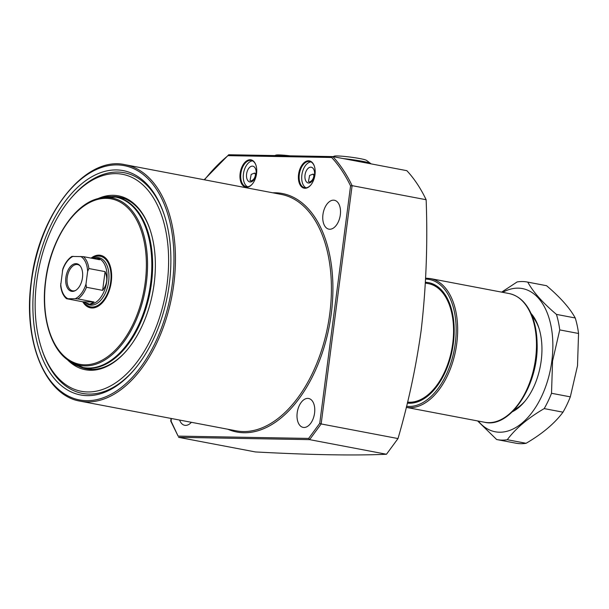 <?xml version="1.0" encoding="UTF-8"?>
<svg xmlns="http://www.w3.org/2000/svg" width="609" height="609" viewBox="0 0 609 609"><rect width="100%" height="100%" fill="white"/><g stroke="black" fill="none" stroke-linecap="round" stroke-linejoin="round"><path stroke-width="0.91" d="M298.57 174.387A13.908 8.138 100.8 0 1 305.787 161.492A13.908 8.138 100.8 0 1 314.343 166.166A13.908 8.138 100.8 0 1 314.99 174.676A13.908 8.138 100.8 0 1 310.742 185.09A13.908 8.138 100.8 0 1 301.714 186.948A13.908 8.138 100.8 0 1 298.57 174.387M314.411 166.371A13.368 7.818 -79.2 0 0 309.707 161.476A13.368 7.818 -79.2 0 0 299.308 174.471A13.368 7.818 -79.2 0 0 304.706 187.747A13.368 7.818 -79.2 0 0 310.879 184.923M240.144 173.352A13.908 8.138 100.8 0 1 247.361 160.456A13.908 8.138 100.8 0 1 255.917 165.13A13.908 8.138 100.8 0 1 256.564 173.641A13.908 8.138 100.8 0 1 252.316 184.055A13.908 8.138 100.8 0 1 243.288 185.912A13.908 8.138 100.8 0 1 240.144 173.352M255.986 165.336A13.368 7.818 -79.2 0 0 251.281 160.441A13.368 7.818 -79.2 0 0 240.882 173.443A13.368 7.818 -79.2 0 0 246.28 186.712A13.368 7.818 -79.2 0 0 252.453 183.888M98.079 198.58A88.511 51.78 100.8 0 1 150.027 229.54A88.511 51.78 100.8 0 1 154.146 283.71A88.511 51.78 100.8 0 1 127.121 349.992A88.511 51.78 100.8 0 1 67.432 359.729M111.904 196.555A87.445 51.156 100.8 0 1 119.067 197.05A87.445 51.156 100.8 0 1 150.157 229.951M117.895 197.369A87.445 51.156 100.8 0 1 121.29 197.56M34.454 281.602A114.188 66.8 100.8 0 1 93.733 175.719A114.188 66.8 100.8 0 1 163.988 214.102A114.188 66.8 100.8 0 1 169.31 283.984A114.188 66.8 100.8 0 1 134.437 369.488A114.188 66.8 100.8 0 1 60.299 384.751A114.188 66.8 100.8 0 1 34.454 281.602M70.393 198.937A110.442 64.607 100.8 0 1 142.095 184.177A110.442 64.607 100.8 0 1 167.094 283.939A110.442 64.607 100.8 0 1 109.765 386.35A110.442 64.607 100.8 0 1 41.808 349.231A110.442 64.607 100.8 0 1 36.662 281.64A110.442 64.607 100.8 0 1 70.393 198.937L71.344 197.803A112.315 65.703 100.8 0 1 164.224 214.81M134.916 368.909A112.315 65.703 100.8 0 1 42.28 350.639L41.808 349.231M312.942 174.136L309.608 175.438L308.466 181.589L309.41 181.984C311.953 181.109 313.46 178.955 313.932 175.514L312.942 174.136L313.658 174.303M310.948 161.903A13.368 7.818 -79.2 0 0 301.866 174.958A13.368 7.818 -79.2 0 0 306.022 187.808M305.025 175.011A8.024 4.689 -79.2 0 0 308.733 183.027A8.024 4.689 -79.2 0 0 314.503 175.179A8.024 4.689 -79.2 0 0 310.796 167.171A8.024 4.689 -79.2 0 0 305.025 175.011M254.516 173.101L251.182 174.41L250.04 180.553L250.984 180.957C253.527 180.074 255.034 177.919 255.506 174.486L254.516 173.101L255.232 173.276M247.597 186.773A13.368 7.818 100.8 0 1 243.44 173.923A13.368 7.818 100.8 0 1 252.522 160.867M246.599 173.984A8.024 4.689 100.8 0 1 252.362 166.135A8.024 4.689 100.8 0 1 256.077 174.151A8.024 4.689 100.8 0 1 250.307 181.992A8.024 4.689 100.8 0 1 246.599 173.984M297.2 412.78A14.707 8.602 100.8 0 1 308.634 398.484A14.707 8.602 100.8 0 1 314.571 413.092A14.707 8.602 100.8 0 1 303.137 427.389A14.707 8.602 100.8 0 1 297.2 412.78M322.945 214.551A14.707 8.602 100.8 0 1 334.379 200.254A14.707 8.602 100.8 0 1 340.317 214.855A14.707 8.602 100.8 0 1 328.883 229.151A14.707 8.602 100.8 0 1 322.945 214.551M204.167 179.754L228.718 154.747L332.803 156.589A181.84 106.377 100.8 0 1 352.109 185.654L321.156 423.948L398.004 438.564C408.304 403.227 416.016 367.227 421.139 330.565C426.148 287.364 427.815 243.752 426.14 199.729L352.109 185.654L350.563 185.92A180.766 105.753 -79.2 0 0 331.654 157.487L332.803 156.589L406.842 170.672A181.84 106.377 100.8 0 1 426.14 199.729M398.004 438.564L386.471 454.253L309.623 439.637L308.649 438.419L319.733 423.339L350.563 185.92M319.733 423.339L321.156 423.948L309.623 439.637L178.559 437.331L255.407 451.939C310.613 454.915 354.301 455.692 386.471 454.253M191.393 422.303A14.707 8.602 100.8 0 1 184.71 425.295A14.707 8.602 100.8 0 1 179.586 420.058M88.648 369.199A87.445 51.156 100.8 0 1 85.42 368.125M127.395 349.665A87.445 51.156 100.8 0 1 86.394 368.856A87.445 51.156 100.8 0 1 79.551 366.687M331.654 157.487L228.01 155.653L228.839 154.755L332.567 156.589M171.274 418.482L171.144 421.299L178.102 436.113L308.649 438.419M178.102 436.113L170.756 421.093M425.417 283.078L428.447 283.649A60.169 35.2 100.8 0 1 429.688 283.931A60.169 35.2 100.8 0 1 452.129 347.434A60.169 35.2 100.8 0 1 409.484 402.229A60.169 35.2 100.8 0 1 407.566 402.107M536.232 358.747A52.146 30.503 100.8 0 1 533.788 371.574M75.6 290.455A13.368 7.818 100.8 0 1 73.385 290.912A13.368 7.818 100.8 0 1 72.608 290.836A13.368 7.818 100.8 0 1 67.302 276.897A13.368 7.818 100.8 0 1 76.818 264.481A13.368 7.818 100.8 0 1 77.602 264.565A13.368 7.818 100.8 0 1 80.251 266.019M72.38 291.399A14.037 8.214 -79.2 0 0 75.158 290.699A14.037 8.214 -79.2 0 0 82.253 279.059A14.037 8.214 -79.2 0 0 79.924 265.623A14.037 8.214 -79.2 0 0 75.988 263.651A14.037 8.214 -79.2 0 0 65.894 277.377A14.037 8.214 -79.2 0 0 72.38 291.399M86.486 303.518A24.071 14.076 -79.2 0 0 89.926 305.018A24.071 14.076 -79.2 0 0 91.335 305.162A24.071 14.076 -79.2 0 0 108.463 282.812A24.071 14.076 -79.2 0 0 98.917 257.729A24.071 14.076 -79.2 0 0 97.509 257.584A24.071 14.076 -79.2 0 0 95.133 257.866L94.677 257.988M88.48 304.058A23.401 13.687 -79.2 0 0 88.587 304.081A23.401 13.687 -79.2 0 0 89.957 304.218A23.401 13.687 -79.2 0 0 106.605 282.5A23.401 13.687 -79.2 0 0 97.333 258.109A23.401 13.687 -79.2 0 0 97.204 258.087M77.883 298.928L94.075 302.011L89.82 304.196L82.885 301.813L66.693 298.73L75.212 298.737A22.327 13.063 -79.2 0 0 85.991 284.068L86.448 287.281A23.401 13.687 100.8 0 1 77.883 298.928L75.212 298.737M92.355 258.345L97.105 258.064L99.572 259.723L83.38 256.64A23.401 13.687 100.8 0 1 88.884 268.539L87.635 271.424L85.991 284.068M72.182 256.442L83.38 256.64M66.693 298.73L66.488 298.669C63.26 295.89 61.311 291.559 60.656 285.697L62.796 269.064C64.988 263.179 68.056 258.947 71.976 256.359M88.884 268.539L105.075 271.622C107.953 278.298 107.138 284.54 102.639 290.356L86.448 287.281M105.075 271.622L102.639 290.356M94.075 302.011L82.885 301.813M92.187 258.315A25.745 15.058 100.8 0 1 95.042 256.815A25.745 15.058 100.8 0 1 110.693 281.845A25.745 15.058 100.8 0 1 85.983 304.447A25.745 15.058 100.8 0 1 84.286 302.574M91.35 307.971A26.743 15.644 100.8 0 1 87.315 305.657L85.983 304.447M95.042 256.815L96.732 256.176A26.743 15.644 100.8 0 1 101.33 255.506M91.106 258.109A26.743 15.644 100.8 0 1 100.485 255.308A26.743 15.644 100.8 0 1 111.28 281.853A26.743 15.644 100.8 0 1 90.49 307.849A26.743 15.644 100.8 0 1 82.794 301.798M92.18 369.389A86.912 50.844 100.8 0 1 90.969 369.183L83.89 367.836L70.667 362.058A86.744 50.745 -79.2 0 0 150.621 283.223A86.744 50.745 -79.2 0 0 101.947 197.598L98.551 198.458A85.214 49.854 100.8 0 1 146.373 282.568A85.214 49.854 100.8 0 1 67.827 360.018L70.667 362.058M83.89 367.836A86.912 50.844 100.8 0 0 151.443 283.36A86.912 50.844 100.8 0 0 116.365 197.08L123.444 198.427A86.912 50.844 100.8 0 1 124.647 198.679M531.025 313.46A54.818 32.071 100.8 0 1 538.645 327.208A54.818 32.071 100.8 0 1 541.195 360.756A54.818 32.071 100.8 0 1 524.456 401.803A54.818 32.071 100.8 0 1 512.321 411.798M538.98 328.236A52.146 30.503 -79.2 0 0 532.22 316.307M570.321 396.855L577.507 365.75L578.55 333.481L559.747 329.903L552.561 361.008L551.518 393.285L570.321 396.855A80.221 46.931 -79.2 0 1 562.998 412.179L544.202 408.601C527.896 418.139 515.595 428.508 507.289 439.713L526.092 443.291C542.391 433.753 554.692 423.377 562.998 412.179M477.623 420.941L496.655 439.523A80.221 46.931 -79.2 0 0 497.218 439.637L516.021 443.215A80.221 46.931 -79.2 0 0 526.092 443.291M478.248 421.063A72.867 42.63 -79.2 0 0 521.616 423.461A72.867 42.63 -79.2 0 0 551.853 360.939A72.867 42.63 -79.2 0 0 502.729 292.335M497.218 439.637A80.221 46.931 -79.2 0 0 507.289 439.713M544.202 408.601A80.221 46.931 -79.2 0 0 551.518 393.285M559.747 329.903A80.221 46.931 -79.2 0 0 556.436 314.396L575.239 317.974C569.796 308.047 560.242 297.299 546.562 285.705L527.759 282.127C533.195 292.054 542.756 302.81 556.436 314.396M527.759 282.127A80.221 46.931 -79.2 0 0 527.196 282.013A80.221 46.931 -79.2 0 0 517.125 281.944L501.649 292.13M578.55 333.481A80.221 46.931 -79.2 0 0 575.239 317.974M546.562 285.705A80.221 46.931 -79.2 0 0 545.999 285.591L527.196 282.013M514.483 409.583A52.146 30.503 -79.2 0 0 525.141 400.973M343.309 158.591A21.033 1.705 7.4 0 1 362.431 161.301A21.033 1.705 7.4 0 1 370.691 163.524A21.033 1.705 7.4 0 1 370.866 163.798L370.858 163.829M333.093 156.642L334.272 156.163A16.405 1.332 7.4 0 1 360.033 158.614A16.405 1.332 7.4 0 1 366.481 160.342L370.691 163.524M274.804 155.561L275.847 155.135A16.405 1.332 7.4 0 1 289.983 155.828M173.793 284.205A120.338 70.393 100.8 0 1 80.251 401.171C45.02 395.698 22.822 340.629 31.242 281.571C38.885 213.789 85.427 155.249 125.218 164.734A120.338 70.393 100.8 0 1 173.793 284.205M31.455 281.548A119.265 69.769 -79.2 0 0 86.569 400.676A119.265 69.769 -79.2 0 0 172.309 284.038A119.265 69.769 -79.2 0 0 117.187 164.91A119.265 69.769 -79.2 0 0 31.455 281.548M80.251 401.171L236.208 430.829A120.338 70.393 -79.2 0 0 329.751 313.871A120.338 70.393 -79.2 0 0 281.175 194.4L125.218 164.734M272.786 192.802A121.404 71.025 100.8 0 1 331.235 314.038A121.404 71.025 100.8 0 1 227.819 429.231M228.01 155.653A180.766 105.753 -79.2 0 0 204.502 179.815M60.725 283.627A22.327 13.063 -79.2 0 0 67.66 298.6M87.635 271.424A22.327 13.063 -79.2 0 0 80.708 256.442M73.149 256.313A22.327 13.063 -79.2 0 0 62.369 270.975M45.759 280.696A84.209 49.268 -79.2 0 0 84.681 364.814A84.209 49.268 -79.2 0 0 145.216 282.454A84.209 49.268 -79.2 0 0 106.301 198.344A84.209 49.268 -79.2 0 0 45.759 280.696M406.546 406.287A64.447 37.705 -79.2 0 0 455.266 343.43A64.447 37.705 -79.2 0 0 425.615 279.067M425.661 278.153L430.304 278.557A65.513 38.329 100.8 0 1 456.75 343.605A65.513 38.329 100.8 0 1 406.272 407.368L484.65 422.273A65.513 38.329 -79.2 0 0 535.577 358.594A65.513 38.329 -79.2 0 0 509.132 293.553C519.416 295.814 527.12 303.427 532.251 316.391C535.235 324.186 536.849 333.001 537.092 342.837C539.003 384.172 510.548 428.66 484.65 422.273M425.455 282.294A61.182 35.794 100.8 0 1 453.34 343.4A61.182 35.794 100.8 0 1 407.322 403.105M171.068 418.444L170.741 420.994M98.551 198.458C73.826 203.992 50.296 240.852 45.553 280.726C40.887 314.708 50.007 347.686 67.827 360.018M116.365 197.08L101.947 197.598M430.487 284.129C446.618 287.494 457.29 314.404 453.134 343.423C449.412 376.834 426.703 405.663 408.038 402.168M430.304 278.557L509.132 293.553"/></g></svg>
